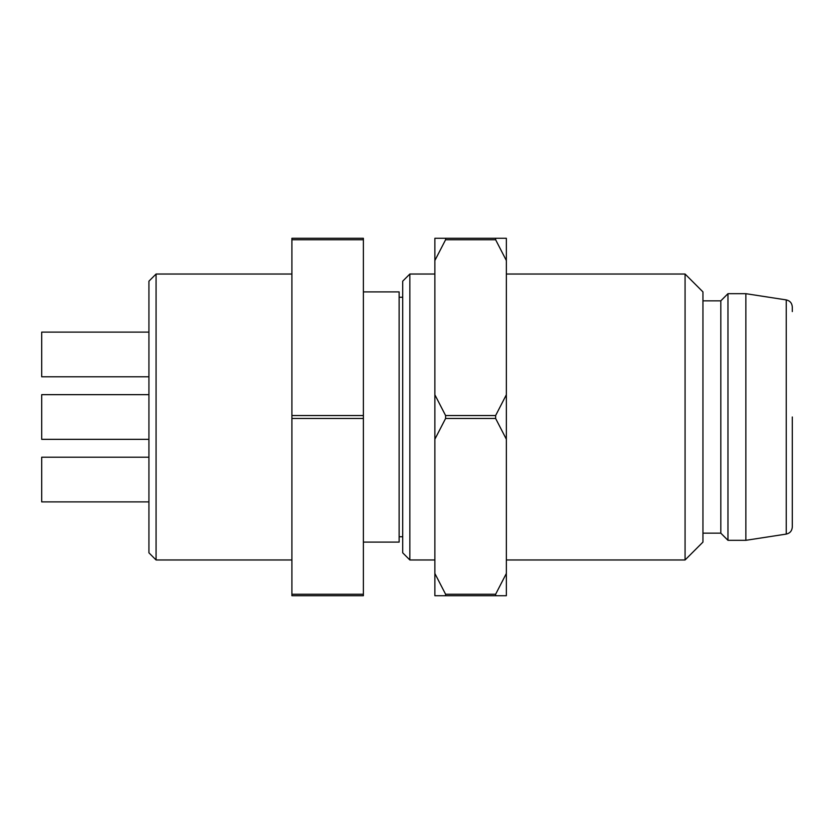 <?xml version="1.0" encoding="UTF-8"?>
<svg xmlns="http://www.w3.org/2000/svg" width="834" height="834" viewBox="0 0 834 834"><rect width="100%" height="100%" fill="white"/><g stroke="black" fill="none" stroke-linecap="round" stroke-linejoin="round"><path stroke-width="1.25" d="M409.848 559.968L402.707 552.827L402.707 281.173L409.848 274.032L409.848 559.968L434.868 559.968M363.384 542.1L399.132 542.1L399.132 291.9L363.384 291.9M291.9 274.032L156.073 274.032L156.073 559.968L291.9 559.968M291.9 594.246L363.384 594.246L363.384 595.716L291.9 595.716L291.9 238.284L363.384 238.284L363.384 239.754L291.9 239.754M363.384 594.246L363.384 418.459L291.9 418.459M291.9 415.541L363.384 415.541L363.384 418.459M363.384 415.541L363.384 239.754M156.073 559.968L148.932 552.827L148.932 281.173L156.073 274.032M506.353 260.521L495.636 239.754L495.636 238.284L506.353 238.284L506.353 439.237L495.636 418.459L445.596 418.459L434.868 439.237L434.868 573.479L445.596 594.246L495.636 594.246L506.353 573.479L506.353 595.716L434.868 595.716L434.868 573.479M434.868 439.237L434.868 394.763L445.596 415.541L495.636 415.541L506.353 394.763M495.636 239.754L445.596 239.754L434.868 260.521L434.868 394.763M434.868 260.521L434.868 238.284L495.636 238.284M445.596 238.284L445.596 239.754M506.353 439.237L506.353 573.479M495.636 418.459L495.636 415.541M445.596 415.541L445.596 418.459M495.636 595.716L495.636 594.246M445.596 594.246L445.596 595.716M792.3 417L792.3 527.036C791.977 530.914 789.954 533.27 786.243 534.094L786.243 299.906C789.954 300.73 791.977 303.086 792.3 306.964L792.3 311.562M786.243 534.094L745.857 540.317L745.857 293.683L786.243 299.906M702.947 300.834L720.816 300.834L727.967 293.683L727.967 540.317L745.857 540.317M720.816 300.834L720.816 533.166L727.967 540.317M702.947 417L702.947 542.1L685.068 559.968L685.068 274.032L702.947 291.9L702.947 417M148.932 332.109L41.7 332.109L41.7 376.791L148.932 376.791M148.932 394.659L41.7 394.659L41.7 439.341L148.932 439.341M148.932 457.209L41.7 457.209L41.7 501.891L148.932 501.891M409.848 274.032L434.868 274.032M402.707 536.742L399.132 536.742M402.707 297.258L399.132 297.258M727.967 293.683L745.857 293.683M702.947 533.166L720.816 533.166M506.353 559.968L685.068 559.968M506.353 274.032L685.068 274.032"/></g></svg>
